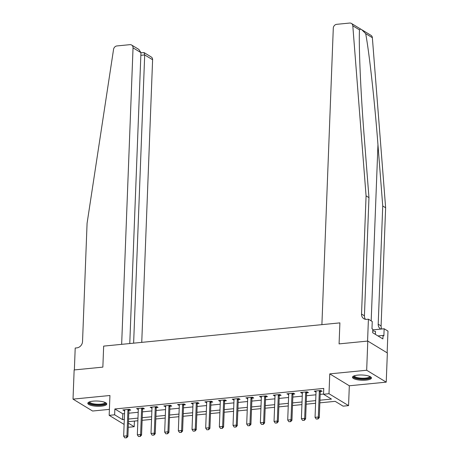 <?xml version="1.0" encoding="UTF-8"?>
<svg xmlns="http://www.w3.org/2000/svg" width="461" height="461" viewBox="0 0 461 461"><rect width="100%" height="100%" fill="white"/><g stroke="black" fill="none" stroke-linecap="round" stroke-linejoin="round"><path stroke-width="0.69" d="M101.42 406.164A9.479 2.622 -177.8 0 0 106.768 404.02A9.479 2.622 -177.8 0 0 93.174 401.145A9.479 2.622 -177.8 0 0 87.821 403.289A9.479 2.622 -177.8 0 0 101.42 406.164M366.086 380.129A9.479 2.622 -177.8 0 0 371.439 377.985A9.479 2.622 -177.8 0 0 357.84 375.116A9.479 2.622 -177.8 0 0 352.486 377.259A9.479 2.622 -177.8 0 0 366.086 380.129M134.416 421.077L134.203 426.707L128.734 427.243L128.256 426.955M387.142 352.832L387.978 331.096L384.146 328.768L383.869 335.942L383.022 335.429L382.889 338.933L372.684 332.727L372.816 329.223L371.975 328.71L372.252 321.53L368.414 319.196L367.573 341.088L339.083 343.889L339.895 322.879L103.662 346.113L102.855 367.123L103.662 346.113L121.652 344.344L133.039 47.846A3.648 3.141 -58.7 0 0 131.656 45.051A3.648 3.141 -58.7 0 0 129.893 44.665L116.938 45.939A3.648 3.141 -58.7 0 0 113.562 49.333L87.077 223.314L82.536 341.503A6.079 5.232 121.3 0 1 76.843 347.876L75.206 348.038L74.365 369.929L102.855 367.123L74.146 369.947L73.022 399.134L92.586 411.028L109.401 409.374M361.943 29.832L370.984 35.336A3.648 3.141 121.3 0 1 372.361 37.698L385.632 207.767L382.739 206.009L377.957 144.719C374.678 101.685 369.313 53.107 365.688 33.641L361.822 29.758L360.588 29.014L359.476 29.861L352.803 25.804A3.648 3.141 -58.7 0 0 351.426 23.436A3.648 3.141 -58.7 0 0 349.663 23.05L336.709 24.324A3.648 3.141 -58.7 0 0 333.291 28.15L321.899 324.648L339.895 322.879L339.083 343.889L367.792 341.065L387.355 352.965L386.232 382.146L366.674 370.246L329.759 373.877L328.998 393.723L348.562 405.622L343.093 406.158L335.164 401.335L319.853 402.839M329.759 373.877L349.323 385.776L386.232 382.146M349.323 385.776L348.562 405.622M367.792 341.065L366.674 370.246M319.951 400.217L331.459 399.082L323.53 394.259L323.755 388.421L114.864 408.97L122.793 413.794L124.528 413.621M128.786 413.206L138.196 412.278M142.455 411.857L151.871 410.935M156.129 410.515L165.539 409.587M169.798 409.172L179.208 408.244M183.466 407.824L192.882 406.902M197.141 406.481L206.551 405.553M210.81 405.138L220.225 404.211M224.484 403.79L233.894 402.868M238.153 402.447L247.563 401.519M251.821 401.105L261.237 400.177M265.496 399.756L274.906 398.834M279.164 398.413L288.58 397.486M292.839 397.071L302.249 396.143M306.507 395.722L315.918 394.8M320.176 394.38L323.541 394.051M320.372 391.464L322.118 391.291L320.798 390.49L314.235 391.135L316.033 391.89M306.698 392.812L308.449 392.639L307.13 391.833L300.566 392.478L302.358 393.239M293.029 394.155L294.781 393.982L293.455 393.181L286.892 393.827L288.69 394.581M279.36 395.498L281.106 395.325L279.787 394.524L273.223 395.169L275.015 395.924M265.686 396.846L267.438 396.673L266.112 395.866L259.555 396.512L261.347 397.273M252.017 398.189L253.763 398.016L252.444 397.215L245.88 397.86L247.678 398.615M238.343 399.531L240.095 399.359L238.775 398.558L232.211 399.203L234.004 399.958M224.674 400.88L226.426 400.707L225.101 399.9L218.543 400.546L220.335 401.306M211.005 402.223L212.752 402.05L211.432 401.249L204.868 401.894L206.666 402.649M197.331 403.565L199.083 403.392L197.763 402.591L191.2 403.237L192.992 403.992M183.662 404.914L185.414 404.741L184.089 403.934L177.525 404.579L179.323 405.34M169.988 406.256L171.74 406.083L170.42 405.282L163.857 405.928L165.649 406.683M156.319 407.599L158.071 407.432L156.746 406.625L150.188 407.27L151.98 408.025M142.651 408.947L144.397 408.774L143.077 407.968L136.514 408.613L138.312 409.374M128.976 410.29L130.728 410.117L129.408 409.316L122.845 409.962L124.637 410.716M124.113 424.431L109.171 415.344L109.937 395.498L73.022 399.134M109.171 415.344L114.639 414.808L122.568 419.631L124.303 419.458M114.864 408.97L114.639 414.808M323.53 394.259L328.998 393.723M128.4 423.175L134.203 426.707M315.595 403.26L306.179 404.188M301.92 404.602L292.51 405.53M288.252 405.951L278.842 406.873M274.583 407.293L265.167 408.221M260.909 408.636L251.499 409.564M247.24 409.985L237.83 410.907M233.571 411.327L224.155 412.255M219.897 412.67L210.487 413.598M206.228 414.018L196.812 414.94M192.554 415.361L183.144 416.289M178.885 416.704L169.475 417.631M165.217 418.052L155.801 418.974M151.542 419.395L142.132 420.323M137.874 420.737L128.463 421.665M128.561 419.043L137.972 418.115M142.23 417.695L151.646 416.773M155.904 416.352L165.315 415.424M169.573 415.009L178.989 414.082M183.248 413.661L192.658 412.739M196.916 412.318L206.326 411.391M210.585 410.976L220.001 410.048M224.259 409.627L233.669 408.705M237.928 408.285L247.338 407.357M251.597 406.936L261.012 406.014M265.271 405.594L274.681 404.666M278.94 404.251L288.356 403.323M292.614 402.902L302.024 401.98M306.283 401.56L315.693 400.632M122.793 413.794L122.568 419.631M315.595 391.003L315.56 391.936M301.92 392.346L301.886 393.285M288.252 393.688L288.217 394.628M274.583 395.037L274.543 395.97M260.909 396.379L260.874 397.319M247.24 397.722L247.205 398.661M233.571 399.07L233.531 400.004M219.897 400.413L219.862 401.352M206.228 401.756L206.194 402.695M192.554 403.104L192.519 404.038M178.885 404.447L178.851 405.386M165.217 405.789L165.176 406.729M151.542 407.138L151.508 408.077M137.874 408.481L137.839 409.42M124.205 409.829L124.165 410.763M316.211 419.026L318.009 418.963L316.211 419.026L315.053 417.349L316.039 391.671A1.216 1.049 -58.7 0 0 316.004 391.32L315.906 390.968M319.508 390.617L319.387 390.986A1.216 1.049 -58.7 0 0 319.317 391.349L318.332 417.026L319.283 417.608L318.009 418.963M320.683 390.502L320.337 391.568A1.216 1.049 -58.7 0 0 320.274 391.925L319.283 417.608M315.053 417.349L318.332 417.026L317.854 418.865M359.476 29.861C358.681 46.642 360.738 93.208 364.184 136.341L368.967 197.631L364.426 315.82A6.079 5.232 -58.7 0 0 365.458 319.317M368.967 197.631L366.074 195.873L361.533 314.062A6.079 5.232 -58.7 0 0 363.844 318.718A6.079 5.232 -58.7 0 0 366.777 319.358L368.414 319.196M385.632 207.767L381.091 325.962A6.079 5.232 -58.7 0 0 381.817 328.993M380.93 329.079A6.079 5.232 -58.7 0 1 380.509 328.854A6.079 5.232 -58.7 0 1 378.199 324.198L382.739 206.009M352.803 25.804L366.074 195.873M384.146 328.768L372.793 329.88M383.022 335.429L377.951 335.931M141.746 342.367L152.603 59.746L144.696 54.934L140.841 55.314M133.627 343.163L144.696 54.934L144.039 52.583L151.214 56.951A3.648 3.141 121.3 0 1 152.603 59.746M129.772 343.543L140.945 52.652L133.039 47.846M131.656 45.051L138.836 49.419L140.945 52.652M140.939 52.761L144.039 52.583M302.543 420.374L304.341 420.305L302.543 420.374L301.385 418.697L302.37 393.014A1.216 1.049 -58.7 0 0 302.33 392.663L302.237 392.317M305.833 391.959L305.712 392.334A1.216 1.049 -58.7 0 0 305.649 392.691L304.663 418.375L305.614 418.951L304.341 420.305M307.014 391.844L306.669 392.91A1.216 1.049 -58.7 0 0 306.6 393.268L305.614 418.951M301.385 418.697L304.663 418.375L304.179 420.213M288.868 421.717L290.666 421.654L288.868 421.717L287.71 420.04L288.695 394.357A1.216 1.049 -58.7 0 0 288.661 394.011L288.569 393.659M292.165 393.308L292.044 393.677A1.216 1.049 -58.7 0 0 291.98 394.034L290.995 419.717L291.946 420.294L290.666 421.654M293.346 393.187L292.994 394.259A1.216 1.049 -58.7 0 0 292.931 394.616L291.946 420.294M287.71 420.04L290.995 419.717L290.511 421.556M275.2 423.06L276.998 422.996L275.2 423.06L274.041 421.383L275.027 395.705A1.216 1.049 -58.7 0 0 274.987 395.354L274.894 395.002M278.496 394.651L278.375 395.019A1.216 1.049 -58.7 0 0 278.306 395.382L277.32 421.06L278.271 421.642L276.998 422.996M279.671 394.535L279.326 395.601A1.216 1.049 -58.7 0 0 279.257 395.959L278.271 421.642M274.041 421.383L277.32 421.06L276.836 422.898M261.525 424.408L263.329 424.345L261.525 424.408L260.367 422.731L261.358 397.048A1.216 1.049 -58.7 0 0 261.318 396.702L261.226 396.351M264.821 395.993L264.7 396.368A1.216 1.049 -58.7 0 0 264.637 396.725L263.652 422.409L264.602 422.985L263.329 424.345M266.003 395.878L265.651 396.944A1.216 1.049 -58.7 0 0 265.588 397.301L264.602 422.985M260.367 422.731L263.652 422.409L263.168 424.247M370.045 376.539A8.206 2.27 2.2 0 1 361.395 378.93A8.206 2.27 2.2 0 1 353.985 375.922M354.434 375.761A7.595 2.103 -177.8 0 0 354.428 375.813A7.595 2.103 -177.8 0 0 361.464 378.181A7.595 2.103 -177.8 0 0 369.613 376.395A7.595 2.103 -177.8 0 0 369.613 376.343M352.694 376.752A9.422 2.605 -177.8 0 0 361.309 379.265A9.422 2.605 -177.8 0 0 371.272 377.467M375.387 334.369L375.502 331.401L372.759 330.791M105.379 402.574A8.206 2.27 2.2 0 1 104.111 404.239A8.206 2.27 2.2 0 1 94.102 404.695A8.206 2.27 2.2 0 1 89.319 401.957M89.768 401.796A7.595 2.103 -177.8 0 0 89.762 401.848A7.595 2.103 -177.8 0 0 95.081 404.061A7.595 2.103 -177.8 0 0 103.633 403.542A7.595 2.103 -177.8 0 0 104.947 402.43A7.595 2.103 -177.8 0 0 104.947 402.378M88.022 402.781A9.422 2.605 -177.8 0 0 95.248 405.19A9.422 2.605 -177.8 0 0 105.12 404.464A9.422 2.605 -177.8 0 0 106.606 403.496M247.857 425.751L249.655 425.687L247.857 425.751L246.698 424.074L247.684 398.39A1.216 1.049 -58.7 0 0 247.649 398.045L247.551 397.693M251.153 397.342L251.032 397.71A1.216 1.049 -58.7 0 0 250.968 398.068L249.977 423.751L250.934 424.327L249.655 425.687M252.328 397.221L251.983 398.292A1.216 1.049 -58.7 0 0 251.919 398.65L250.934 424.327M246.698 424.074L249.977 423.751L249.499 425.589M234.188 427.093L235.986 427.03L234.188 427.093L233.03 425.417L234.015 399.739A1.216 1.049 -58.7 0 0 233.975 399.387L233.883 399.036M237.484 398.684L237.357 399.053A1.216 1.049 -58.7 0 0 237.294 399.416L236.309 425.094L237.259 425.676L235.986 427.03M238.66 398.569L238.314 399.635A1.216 1.049 -58.7 0 0 238.245 399.992L237.259 425.676M233.03 425.417L236.309 425.094L235.825 426.932M220.514 428.442L222.317 428.378L220.514 428.442L219.355 426.765L220.341 401.082A1.216 1.049 -58.7 0 0 220.306 400.736L220.214 400.384M223.81 400.027L223.689 400.402A1.216 1.049 -58.7 0 0 223.625 400.759L222.64 426.442L223.591 427.019L222.317 428.378M224.991 399.912L224.64 400.978A1.216 1.049 -58.7 0 0 224.576 401.341L223.591 427.019M219.355 426.765L222.64 426.442L222.156 428.281M206.845 429.785L208.643 429.721L206.845 429.785L205.687 428.108L206.672 402.424A1.216 1.049 -58.7 0 0 206.637 402.078L206.54 401.727M210.141 401.375L210.02 401.744A1.216 1.049 -58.7 0 0 209.951 402.101L208.966 427.785L209.916 428.361L208.643 429.721M211.317 401.26L210.971 402.326A1.216 1.049 -58.7 0 0 210.908 402.683L209.916 428.361M205.687 428.108L208.966 427.785L208.487 429.623M193.176 431.133L194.974 431.064L193.176 431.133L192.018 429.45L193.003 403.773A1.216 1.049 -58.7 0 0 192.963 403.421L192.871 403.07M196.467 402.718L196.346 403.093A1.216 1.049 -58.7 0 0 196.282 403.45L195.297 429.128L196.248 429.71L194.974 431.064M197.648 402.603L197.296 403.669A1.216 1.049 -58.7 0 0 197.233 404.026L196.248 429.71M192.018 429.45L195.297 429.128L194.813 430.972M179.502 432.476L181.3 432.412L179.502 432.476L178.344 430.799L179.329 405.115A1.216 1.049 -58.7 0 0 179.294 404.77L179.196 404.418M182.798 404.061L182.677 404.435A1.216 1.049 -58.7 0 0 182.614 404.793L181.622 430.476L182.579 431.052L181.3 432.412M183.979 403.945L183.628 405.012A1.216 1.049 -58.7 0 0 183.564 405.375L182.579 431.052M178.344 430.799L181.622 430.476L181.144 432.314M165.833 433.818L167.631 433.755L165.833 433.818L164.675 432.141L165.66 406.458A1.216 1.049 -58.7 0 0 165.62 406.112L165.528 405.761M169.129 405.409L169.008 405.778A1.216 1.049 -58.7 0 0 168.939 406.135L167.954 431.819L168.905 432.395L167.631 433.755M170.305 405.294L169.959 406.36A1.216 1.049 -58.7 0 0 169.89 406.717L168.905 432.395M164.675 432.141L167.954 431.819L167.47 433.657M152.159 435.167L153.962 435.098L152.159 435.167L151.001 433.484L151.992 407.806A1.216 1.049 -58.7 0 0 151.951 407.455L151.859 407.103M155.455 406.752L155.334 407.126A1.216 1.049 -58.7 0 0 155.271 407.484L154.285 433.161L155.236 433.743L153.962 435.098M156.636 406.637L156.285 407.703A1.216 1.049 -58.7 0 0 156.221 408.06L155.236 433.743M151.001 433.484L154.285 433.161L153.801 435.005M138.49 436.509L140.288 436.446L138.49 436.509L137.332 434.832L138.317 409.149A1.216 1.049 -58.7 0 0 138.283 408.803L138.185 408.452M141.786 408.094L141.665 408.469A1.216 1.049 -58.7 0 0 141.602 408.826L140.611 434.51L141.562 435.086L140.288 436.446M142.962 407.979L142.616 409.045A1.216 1.049 -58.7 0 0 142.553 409.408L141.562 435.086M137.332 434.832L140.611 434.51L140.132 436.348M124.822 437.852L126.619 437.789L124.822 437.852L123.663 436.175L124.649 410.497A1.216 1.049 -58.7 0 0 124.608 410.146L124.516 409.794M128.118 409.443L127.991 409.812A1.216 1.049 -58.7 0 0 127.928 410.175L126.942 435.852L127.893 436.434L126.619 437.789M129.293 409.328L128.947 410.394A1.216 1.049 -58.7 0 0 128.878 410.751L127.893 436.434M123.663 436.175L126.942 435.852L126.458 437.691M319.317 391.349L320.274 391.925M319.387 390.986L320.337 391.568M377.957 144.719L371.186 320.885M364.426 315.82L361.533 314.062M378.199 324.198L381.091 325.962M372.361 37.698L365.688 33.641M305.649 392.691L306.6 393.268M305.712 392.334L306.669 392.91M291.98 394.034L292.931 394.616M292.044 393.677L292.994 394.259M278.306 395.382L279.257 395.959M278.375 395.019L279.326 395.601M264.637 396.725L265.588 397.301M264.7 396.368L265.651 396.944M250.968 398.068L251.919 398.65M251.032 397.71L251.983 398.292M237.294 399.416L238.245 399.992M237.357 399.053L238.314 399.635M223.625 400.759L224.576 401.341M223.689 400.402L224.64 400.978M209.951 402.101L210.908 402.683M210.02 401.744L210.971 402.326M196.282 403.45L197.233 404.026M196.346 403.093L197.296 403.669M182.614 404.793L183.564 405.375M182.677 404.435L183.628 405.012M168.939 406.135L169.89 406.717M169.008 405.778L169.959 406.36M155.271 407.484L156.221 408.06M155.334 407.126L156.285 407.703M141.602 408.826L142.553 409.408M141.665 408.469L142.616 409.045M127.928 410.175L128.878 410.751M127.991 409.812L128.947 410.394M360.508 28.962L351.426 23.436"/></g></svg>
